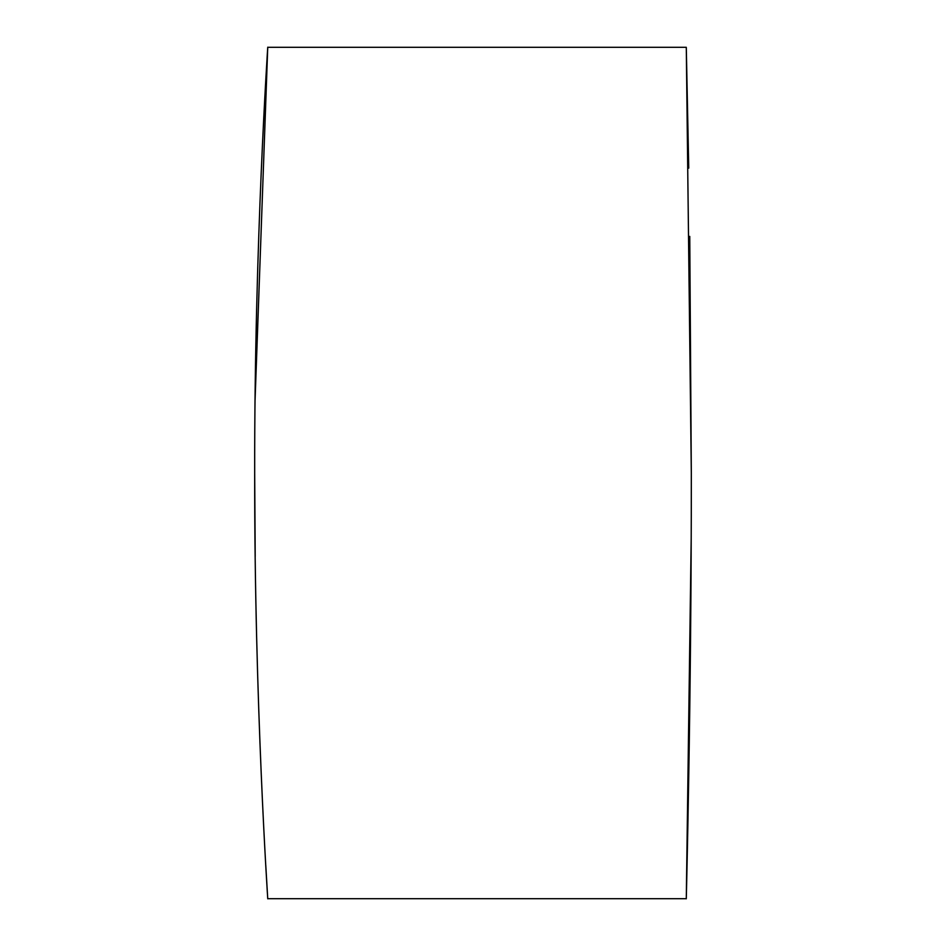 <?xml version="1.0" encoding="UTF-8"?>
<svg xmlns="http://www.w3.org/2000/svg" width="946" height="946" viewBox="0 0 946 946"><rect width="100%" height="100%" fill="white"/><g stroke="black" fill="none" stroke-linecap="round" stroke-linejoin="round"><path stroke-width="1.42" d="M688.735 168.128L686.288 47.3L691.313 473L689.752 236.394M254.687 473C254.285 700.347 268.12 904.234 267.742 898.7C268.132 904.222 254.308 701.459 254.687 473C254.285 245.653 268.12 41.766 267.742 47.3C268.132 41.778 254.308 244.541 254.687 473L255.195 556.414M686.288 47.3L267.742 47.3L255.077 399.851M265.767 865.2L267.742 898.7L686.288 898.7L691.195 538.428M691.313 473C691.467 700.288 686.134 904.27 686.288 898.7C686.122 904.27 691.455 701.412 691.313 473"/></g></svg>
